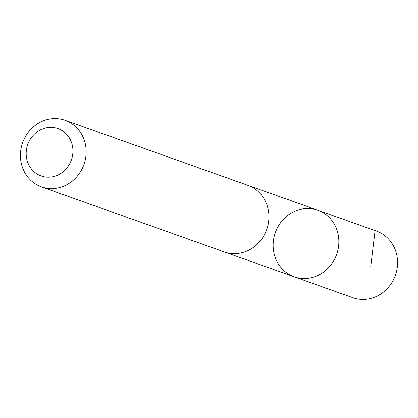 <?xml version="1.0" encoding="UTF-8"?>
<svg xmlns="http://www.w3.org/2000/svg" width="418" height="418" viewBox="0 0 418 418"><rect width="100%" height="100%" fill="white"/><g stroke="black" fill="none" stroke-linecap="round" stroke-linejoin="round"><path stroke-width="0.63" d="M332.587 262.588A35.321 32.536 109.6 0 1 294.147 276.789A35.321 32.536 109.6 0 1 275.337 232.607A35.321 32.536 109.6 0 1 317.826 210.233A35.321 32.536 109.6 0 1 332.587 262.588A35.321 32.536 109.6 0 1 294.147 276.789L352.86 297.689A35.326 32.541 -70.4 0 0 391.305 283.482A35.326 32.541 -70.4 0 0 376.55 231.123L317.826 210.233A35.321 32.536 109.6 0 1 332.587 262.588M41.45 186.877L224.21 251.908A35.326 32.541 -70.4 0 0 266.715 229.539A35.326 32.541 -70.4 0 0 247.895 185.341L65.135 120.311A35.326 32.541 -70.4 0 0 26.695 134.518A35.326 32.541 -70.4 0 0 41.45 186.877A35.326 32.541 -70.4 0 0 83.95 164.504A35.326 32.541 -70.4 0 0 65.135 120.311M30.634 138.692A25.127 23.147 -70.4 0 0 47.119 177.143A25.127 23.147 -70.4 0 0 70.908 140.95A25.127 23.147 -70.4 0 0 30.634 138.692M375.092 230.647L370.745 266.559M225.077 252.206L294.147 276.789M248.757 185.665L317.826 210.233"/></g></svg>
